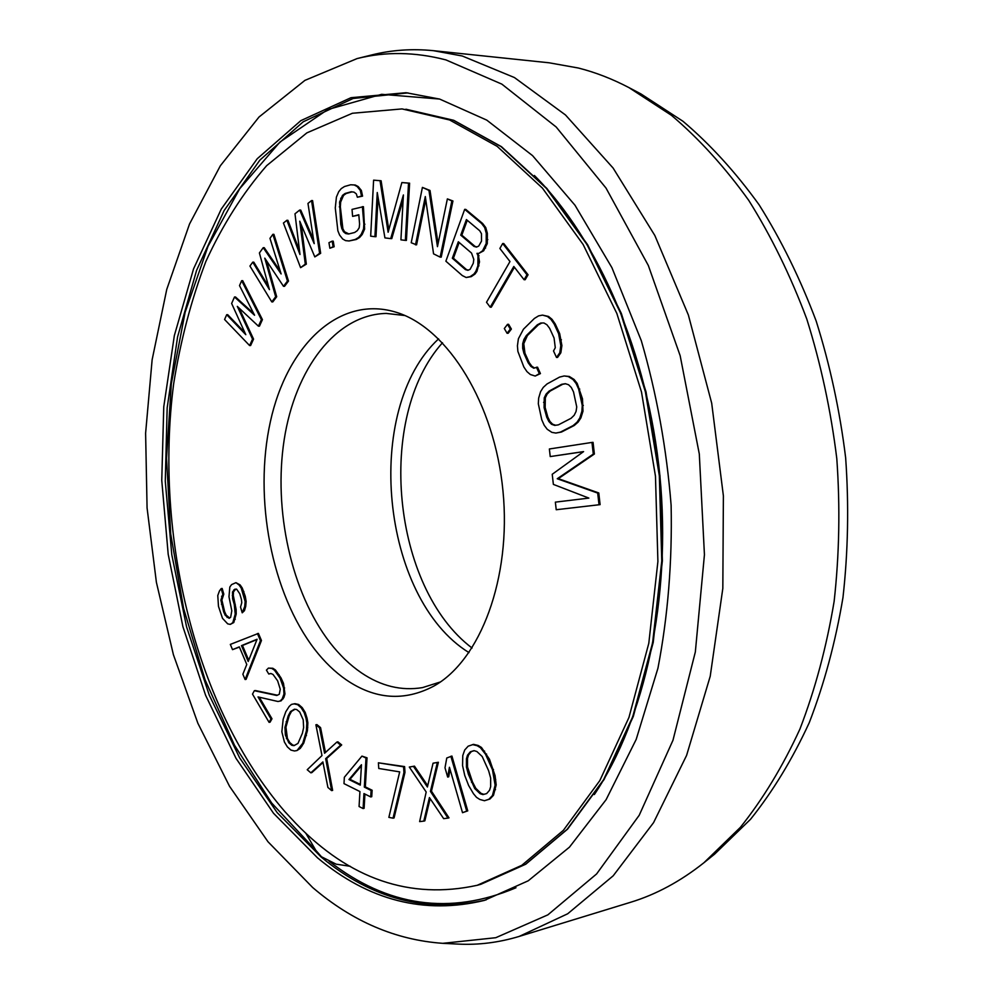 <?xml version="1.0" encoding="UTF-8"?>
<svg xmlns="http://www.w3.org/2000/svg" width="994" height="994" viewBox="0 0 994 994"><rect width="100%" height="100%" fill="white"/><g stroke="black" fill="none" stroke-linecap="round" stroke-linejoin="round"><path stroke-width="1.49" d="M239.778 593.766L241.455 599.519L241.766 602.762L240.536 607.061L242.213 612.813L244.71 606.489L245.158 601.581L241.244 588.125L239.107 585.019L235.951 582.658L231.59 584.596L229.825 586.994L228.98 596.748L231.801 610.776L230.645 617.286L229.129 618.33L225.24 615.311L223.65 611.857L220.892 600.152L222.818 594.25L221.177 588.585L219.45 590.945L217.773 595.555L218.481 606.39L222.507 618.33L227.688 623.859L230.26 624.394L232.795 622.666L235.218 614.155L234.273 604.501L232.621 598.773L232.497 591.989L234.77 589.231L236.584 589.107L239.778 593.766M295.616 823.169C349.639 879.218 410.174 899.918 477.219 885.294L521.8 865.314L563.387 830.313L599.817 780.601L628.941 717.482L648.796 643.304L657.904 561.486L655.468 476.201L641.503 392.034L616.852 313.483L583.13 244.499L542.438 188.127L497.137 146.342L449.611 119.976L402.023 108.918L352.435 113.254L306.86 132.873L266.678 165.638C242.797 193.109 222.519 225.079 205.833 261.546C191.295 299.877 180.573 340.594 173.677 383.684C153.933 535.928 195.632 708.411 284.893 811.626L295.616 823.169M346.148 679.772C375.036 699.49 404.223 701.627 433.719 686.158C480.226 660.476 511.55 578.235 502.976 490.974C494.639 403.676 448.12 328.977 397.538 312.7C339.786 293.789 287.067 345.104 270.368 421.704C253.445 498.392 271.424 593.207 314.8 649.48C324.379 661.805 334.829 671.894 346.148 679.772M244.872 332.617L227.713 314.7L226.694 314.713L224.582 319.496L249.606 345.564L250.625 345.527L253.557 339.103L239.119 308.078M253.557 339.103L252.538 339.128L237.305 306.376L258.428 326.181L259.446 326.156L262.428 319.633L242.698 280.681L241.679 280.681L239.517 285.601L254.576 315.247L234.497 296.995L231.639 303.468L245.804 334.68L226.694 314.713M253.681 313.495L235.516 296.995L234.497 296.995M242.213 612.813L244.474 610.664L245.717 606.365L246.152 601.445L245.269 596.276L242.25 588.001L240.101 584.894L235.951 582.658M229.626 617.982L226.234 615.174L224.644 611.732L221.886 600.028L223.799 594.126L222.171 588.46L221.177 588.585M230.26 624.394L233.789 622.53L236.212 614.019L236.137 609.496L233.292 595.431L233.491 591.852L235.677 589.169M245.096 679.523L246.09 679.362L261.459 640.509L258.415 633.402L230.322 644.41L232.521 649.641L239.318 646.858L246.773 664.464L242.871 674.218L245.096 679.523L260.465 640.658L257.421 633.551M232.521 649.641L239.417 647.082M277.351 695.204L255.359 690.532L254.352 690.706L252.501 694.11L269.088 722.352L270.989 718.96L258.03 696.931L277.997 701.503L280.097 701.019L282.122 699.043L283.973 694.085L283.625 688.121L280.035 678.107L274.456 670.167L271.809 668.428L268.417 668.105L266.429 670.118L268.765 674.007L270.84 673.485L273.015 674.441L277.637 680.815L280.258 689.227L279.277 694.284L276.792 695.477L254.352 690.706M269.088 722.352L270.095 722.166L271.983 718.774L259.297 697.216M277.997 701.503L281.103 700.845L283.899 697.477L284.967 693.911L283.501 683.387L281.041 677.945L275.462 669.993L272.816 668.266L268.417 668.105M268.765 674.007L270.964 673.547M271.784 301.903L275.661 296.746L264.777 258.154L283.501 286.322L287.452 281.053L272.878 234.323L269.97 238.349L281.128 273.946L263.224 247.68L259.397 252.973L269.449 289.639L252.762 262.143L249.941 266.044L271.784 301.903L272.803 301.903L276.692 296.734L266.554 260.838M283.501 286.322L284.532 286.322L288.496 281.053L273.909 234.335L272.878 234.323M280.258 271.151L264.255 247.692L263.224 247.68M268.591 286.545L253.793 262.155L252.762 262.143M300.586 267.659L305.295 264.106L299.753 221.19L314.812 256.912L319.608 253.284L311.544 200.564L307.966 203.422L314.191 243.629L299.691 210.045L294.994 213.797L299.977 254.514L286.881 220.283L283.427 223.041L300.586 267.659L306.338 264.118L301.257 224.743M314.812 256.912L320.664 253.296L312.588 200.602L311.544 200.564M313.619 239.889L300.735 210.082L299.691 210.045M299.492 250.538L287.925 220.32L286.881 220.283M329.871 248.239L334.158 246.736L333.238 241.169L332.195 241.144L328.952 242.685L329.871 248.239L333.102 246.711L332.195 241.144M349.08 240.97L356.299 239.479L359.642 237.467L362.226 234.46L364.612 229.092L363.444 206.677L352.025 209.399L352.609 216.369L358.809 214.754L359.592 224.097L359.194 227.775L357.318 230.633L354.659 232.484L348.496 234.012L345.688 233.54L343.464 231.739L341.812 228.62L340.756 224.184L339.588 202.08L342.483 195.383L345.104 193.47L351.255 191.755L354.1 192.165L356.361 193.917L357.343 197.234L361.505 196.104L360.313 190.438L357.157 186.524L354.199 184.971L350.671 184.772L344.52 186.512L341.228 188.624L338.718 191.693L336.419 197.06L335.276 207.97L337.873 230.794L339.6 235.056L342.681 238.995L345.589 240.635L349.08 240.97L355.243 239.455L358.586 237.454L361.157 234.435L363.543 229.067L363.854 224.209L362.388 206.64M352.609 216.369L358.834 215.064M348.869 233.925L344.508 231.764L342.868 228.645L340.358 206.914L340.644 202.117L343.539 195.42L346.161 193.507L352.05 191.867M357.343 197.234L362.562 196.141L361.381 190.475L358.213 186.574L355.256 185.008L350.671 184.772M405.341 240.386L406.409 240.411L409.603 183.169L401.862 182.561L388.132 232.261L380.031 180.709L373.607 180.162L370.675 236.162L374.924 236.684L377.248 192.525L384.926 237.901L390.704 238.61L403.402 194.948L400.917 239.852L405.341 240.386L408.522 183.12L401.862 182.561M388.816 229.813L381.1 180.759L373.607 180.162M374.924 236.684L375.993 236.709L378.068 197.334M390.704 238.61L391.773 238.622L403.142 199.545M478.785 253.433L483.656 250.799L487.284 243.58L487.358 233.317L485.755 227.564L482.624 223.476L465.764 209.399L464.683 209.361L445.871 261.198L462.297 275.562L466.174 277.5L470.174 276.63L473.902 274.058L475.84 271.362L477.89 265.833L477.965 255.657L476.971 253.346L478.785 253.433L482.575 250.786L486.19 243.555L486.265 233.292L484.674 227.539L481.543 223.439L464.683 209.361M466.174 277.5L471.255 276.643L474.983 274.071L476.921 271.374L479.506 261.919L478.064 253.395M415.504 244.859L425.308 196.551L433.558 253.843L440.156 257.123L451.86 200.962L447.375 198.887L437.459 246.661L428.948 190.413L422.413 187.406L411.218 242.735L416.573 244.872L425.755 199.67M440.156 257.123L441.224 257.135L452.941 200.999L447.375 198.887M438.081 243.679L430.017 190.463L422.413 187.406M490.216 307.196L513.811 266.467L524.074 279.724L526.982 274.779L502.691 243.53L499.87 248.463L509.984 261.534L486.513 302.263L490.216 307.196L491.297 307.183L514.432 267.262M524.074 279.724L525.167 279.724L528.062 274.779L503.772 243.542L502.691 243.53M507.089 333.276L508.17 333.251L511.388 329.064L508.605 324.317L507.524 324.33L504.318 328.529L507.089 333.276L510.307 329.089L507.524 324.33M535.194 376.043L540.438 373.595L537.518 367.146L533.753 368.215L530.846 366.388L528.187 362.81L523.875 353.23L522.682 348.285L522.695 343.688L523.913 339.451L526.335 335.562L537.307 324.827L540.748 323.013L543.954 322.975L546.911 324.74L549.632 328.318L554.068 338.01L555.286 347.738L553.521 350.957L556.491 357.455L559.771 352.808L560.802 345.601L558.603 333.673L554.13 323.957L550.912 319.31L547.446 316.477L542.5 315.11L538.562 315.881L534.399 318.44L523.453 329.2L518.396 338.755L517.427 345.788L517.886 351.416L523.838 366.985L526.957 371.619L530.336 374.514L535.194 376.043L539.344 373.645L536.437 367.196M534.474 367.942L531.927 366.351L529.28 362.773L524.956 353.193L523.776 343.663L527.416 335.537L538.4 324.802L541.817 323M556.491 357.455L557.572 357.418L560.852 352.771L561.896 345.564L559.684 333.649L555.224 323.945L551.993 319.285L548.526 316.452L542.5 315.11M555.87 433.061L561.473 432.042L574.197 425.519L578.135 422.102L580.894 417.89L582.981 411.205L582.496 398.842L577.191 383.423L574.11 379.484L569.326 376.477L564.17 375.968L559.61 377.074L547.06 383.933L543.258 387.399L540.612 391.586L538.649 398.147L538.326 403.8L541.767 419.779L544.24 425.333L547.222 429.271L551.869 432.365L555.87 433.061L560.392 432.117L573.116 425.594L577.054 422.177L579.813 417.965L581.9 411.28L582.26 405.477L578.67 389.126L576.098 383.485L573.016 379.534L568.245 376.527L564.17 375.968M556.218 509.723L600.103 504.641L598.786 492.962L558.317 478.648L594.375 454.022L593.058 442.342L591.964 442.429L549.371 448.977L550.229 456.569L583.59 451.599L552.229 474.275L553.372 484.401L588.858 498.093L555.36 502.132L556.218 509.723L599.022 504.766L597.692 493.074L557.236 478.748L593.294 454.109L591.964 442.429M550.229 456.569L583.466 451.686M297.007 750.532L300.287 748.383L303.766 743.09L307.407 730.739L307.854 722.849L307.084 718.314L305.22 712.437L302.201 707.604L298.598 704.473L294.982 703.69L291.453 704.398L289.192 706.436L285.775 711.779L283.166 719.246L281.849 731.795L284.408 742.046L287.353 746.879L290.894 750.085L294.485 750.979L297.007 750.532L302.76 743.288L306.4 730.925L306.835 723.036L306.077 718.5L304.201 712.623L301.194 707.79L297.591 704.647L293.975 703.864M310.836 772.823L322.888 761.913L327.908 787.447L331.623 790.615L325.672 758.658L340.669 745.14L336.904 742.046L324.578 753.266L319.559 727.794L315.893 724.788L321.981 755.564L307.221 769.729L310.836 772.823L311.843 772.611L323 762.522M331.623 790.615L332.642 790.392L326.691 758.447L341.688 744.941L337.923 741.847L336.904 742.046M325.473 752.446L320.565 727.608L316.9 724.601L315.893 724.788M370.725 796.939L371.744 796.703L372.129 790.242L365.345 786.9L367.022 757.813L361.94 756.111L344.346 777.271L343.999 783.632L359.927 791.559L359.07 806.519L363.096 808.557L363.953 793.572L370.725 796.939L371.097 790.466L364.326 787.124L365.991 758.037L361.94 756.111M363.096 808.557L364.115 808.321L364.935 794.057M447.971 818.112L449.002 817.851L431.458 791.162L438.379 762.274L433.061 763.193L427.408 787.012L413.442 766.374L409.304 767.045L426.19 792.007L419.63 821.616L423.804 821.106L429.42 797.561L443.647 818.646L447.971 818.112L430.427 791.398L437.348 762.497L433.061 763.193M427.718 785.707L414.473 766.15L409.304 767.045M423.804 821.106L424.848 820.845L430.141 798.642M393.04 818.174L394.071 817.938L404.98 772.35L404.595 766.585L378.391 762.808L378.764 768.474L399.687 771.878L388.865 817.366L393.04 818.174L403.949 772.574L403.564 766.809L378.391 762.808M484.451 800.729L489.93 799.027L493.496 795.287L496.18 784.937L495.062 775.606L489.47 759.23L481.481 747.476L478.176 745.463L473.566 744.357L468.162 746.183L464.707 749.998L462.769 755.577L462.57 765.616L464.745 775.444L468.659 785.546L473.455 793.697L476.524 797.35L479.816 799.462L484.451 800.729L488.874 799.275L492.44 795.535L495.136 785.173L492.44 769.704L485.532 754.247L480.425 747.699L477.12 745.686L472.523 744.581M462.521 812.694L467.752 810.868L451.922 756.049L446.766 758L445.001 767.79L447.66 777.047L449.437 767.256L462.521 812.694L466.708 811.116L450.878 756.272M447.66 777.047L448.704 776.811L450.046 769.381M468.323 270.132L466.497 269.61L453.413 258.241L459.153 242.474M476.884 246.922L475.057 246.425L461.825 235.156L467.255 220.27M555.621 425.258L552.614 424.202L549.955 421.468L547.806 417.095L545.159 407.515L545.333 397.811L547.147 394.071L550.142 391.077L562.703 384.268L565.611 383.771M248.711 660.202L242.474 645.491L256.974 639.552M294.522 745.376L292.82 745.102L289.813 742.568L287.403 738.405L285.949 727.161L289.192 715.73L291.49 711.393L295.007 709.281M360.325 784.428L349.975 779.333L361.394 765.802M483.879 794.343L481.071 793.386L475.803 788.329L472.523 782.005L467.515 766.97L467.491 758.484L468.572 754.906L471.392 751.551L474.213 750.694M404.881 315.533L386.244 313.421C335.599 314.564 295.131 369.147 284.197 439.596C273.263 510.208 291.205 592.113 329.846 642.484C339.451 654.897 349.963 665.011 361.394 672.839C381.037 686.146 401.402 691.079 422.487 687.612L440.367 681.971M468.994 652.623C380.764 598.127 362.475 409.255 438.602 338.842M472.051 648.026C392.021 587.665 375.521 417.368 442.492 342.756M249.606 345.564L252.538 339.128M262.428 319.633L261.397 319.646L241.679 280.681M258.428 326.181L261.397 319.646M466.41 219.575L479.754 230.782L481.469 233.689L481.518 241.082L478.735 246.065L476.499 247.096L473.976 246.413L460.744 235.131L466.41 219.575M473.268 263.311L470.112 269.324L467.913 270.318L465.416 269.598L452.332 258.229L458.333 241.766L471.529 253.072L473.803 259.397L473.268 263.311M573.513 391.872L576.744 406.956L576.048 411.516L574.159 415.293L571.078 418.288L558.392 424.86L554.702 425.395L551.533 424.276L548.874 421.543L546.725 417.169L544.078 407.577L544.24 397.873L546.066 394.133L549.048 391.127L561.622 384.318L565.35 383.696L568.568 384.74L571.302 387.461L573.513 391.872M257.098 639.241L248.202 661.495L241.48 645.64L257.098 639.241M288.185 715.916L290.484 711.58L294.435 709.207L296.659 709.517L299.703 711.99L303.22 719.855L303.63 727.571L302.4 733.249L297.989 743.388L294.025 745.662L291.814 745.301L288.807 742.766L285.365 734.964L284.955 727.359L288.185 715.916L289.192 715.73M348.969 779.544L361.456 764.734L360.288 785.136L348.969 779.544L349.975 779.333M468.422 774.376L466.459 767.206L466.447 758.72L467.528 755.142L470.348 751.775L474.063 750.644L476.909 751.539L482.202 756.509L488.65 770.797L490.651 778.066L490.663 786.676L489.545 790.267L486.662 793.585L482.898 794.604L480.027 793.634L474.759 788.577L468.422 774.376L469.479 774.14M276.692 296.734L275.661 296.746M288.496 281.053L287.452 281.053M306.338 264.118L305.295 264.106M320.664 253.296L319.608 253.284M334.158 246.736L333.102 246.711M364.91 224.234L363.854 224.209M364.612 229.092L363.543 229.067M362.226 234.46L361.157 234.435M359.642 237.467L358.586 237.454M356.299 239.479L355.243 239.455M355.256 185.008L354.199 184.971M358.213 186.574L357.157 186.524M361.381 190.475L360.313 190.438M362.562 196.141L361.505 196.104M346.161 193.507L345.104 193.47M343.539 195.42L342.483 195.383M341.712 198.291L340.656 198.253M340.644 202.117L339.588 202.08M340.358 206.914L339.302 206.876M341.812 224.209L340.756 224.184M342.868 228.645L341.812 228.62M344.508 231.764L343.464 231.739M346.744 233.565L345.688 233.54M381.1 180.759L380.031 180.709M409.603 183.169L408.522 183.12M430.017 190.463L428.948 190.413M452.941 200.999L451.86 200.962M479.046 255.669L477.965 255.657M479.506 261.919L478.425 261.907M478.971 265.845L477.89 265.833M476.921 271.374L475.84 271.362M474.983 274.071L473.902 274.058M471.255 276.643L470.174 276.63M482.624 223.476L481.543 223.439M485.755 227.564L484.674 227.539M487.358 233.317L486.265 233.292M487.818 239.616L486.737 239.591M487.284 243.58L486.19 243.555M485.606 248.053L484.525 248.04M483.656 250.799L482.575 250.786M461.825 235.156L460.744 235.131M475.057 246.425L473.976 246.413M453.413 258.241L452.332 258.229M466.497 269.61L465.416 269.598M528.062 274.779L526.982 274.779M511.388 329.064L510.307 329.089M540.438 373.595L539.344 373.645M548.526 316.452L547.446 316.477M551.993 319.285L550.912 319.31M555.224 323.945L554.13 323.957M559.684 333.649L558.603 333.673M561.424 339.786L560.33 339.811M561.896 345.564L560.802 345.601M560.852 352.771L559.771 352.808M538.4 324.802L537.307 324.827M527.416 335.537L526.335 335.562M524.994 339.426L523.913 339.451M523.776 343.663L522.695 343.688M523.776 348.248L522.682 348.285M524.956 353.193L523.875 353.23M529.28 362.773L528.187 362.81M531.927 366.351L530.846 366.388M579.75 389.064L578.67 389.126M577.191 383.423L576.098 383.485M582.496 398.842L581.403 398.905M583.341 405.415L582.26 405.477M582.981 411.205L581.9 411.28M580.894 417.89L579.813 417.965M578.135 422.102L577.054 422.177M574.197 425.519L573.116 425.594M561.473 432.042L560.392 432.117M569.326 376.477L568.245 376.527M574.11 379.484L573.016 379.534M562.703 384.268L561.622 384.318M550.142 391.077L549.048 391.127M547.147 394.071L546.066 394.133M545.333 397.811L544.24 397.873M544.662 402.284L543.581 402.346M545.159 407.515L544.078 407.577M547.806 417.095L546.725 417.169M549.955 421.468L548.874 421.543M552.614 424.202L551.533 424.276M594.375 454.022L593.294 454.109M558.317 478.648L557.236 478.748M598.786 492.962L597.692 493.074M600.103 504.641L599.022 504.766M244.474 610.664L243.48 610.801M245.717 606.365L244.71 606.489M246.152 601.445L245.158 601.581M245.269 596.276L244.275 596.412M243.878 591.48L242.884 591.604M242.25 588.001L241.244 588.125M240.101 584.894L239.107 585.019M228.061 617.324L227.067 617.46M226.234 615.174L225.24 615.311M224.644 611.732L223.65 611.857M222.47 604.153L221.476 604.29M221.886 600.028L220.892 600.152M222.569 596.139L221.575 596.263M223.799 594.126L222.818 594.25M233.789 622.53L232.795 622.666M235.28 619.237L234.286 619.374M236.212 614.019L235.218 614.155M236.137 609.496L235.131 609.633M235.267 604.364L234.273 604.501M233.615 598.649L232.621 598.773M233.292 595.431L232.298 595.555M233.491 591.852L232.497 591.989M234.746 589.827L233.752 589.951M261.459 640.509L260.465 640.658M242.474 645.491L241.48 645.64M272.816 668.266L271.809 668.428M275.462 669.993L274.456 670.167M279.14 674.789L278.134 674.963M281.041 677.945L280.035 678.107M283.501 683.387L282.495 683.549M284.619 687.947L283.625 688.121M284.967 693.911L283.973 694.085M283.899 697.477L282.892 697.664M283.116 698.869L282.122 699.043M281.103 700.845L280.097 701.019M271.983 718.774L270.989 718.96M298.598 704.473L297.591 704.647M302.201 707.604L301.194 707.79M305.22 712.437L304.201 712.623M307.084 718.314L306.077 718.5M307.854 722.849L306.835 723.036M307.755 727.546L306.748 727.745M307.407 730.739L306.4 730.925M306.463 735.597L305.456 735.784M303.766 743.09L302.76 743.288M301.729 746.569L300.722 746.767M300.287 748.383L299.281 748.581M291.49 711.393L290.484 711.58M287.154 721.545L286.148 721.731M285.949 727.161L284.955 727.359M286.371 734.765L285.365 734.964M287.403 738.405L286.396 738.604M289.813 742.568L288.807 742.766M292.82 745.102L291.814 745.301M320.565 727.608L319.559 727.794M341.688 744.941L340.669 745.14M326.691 758.447L325.672 758.658M367.022 757.813L365.991 758.037M365.345 786.9L364.326 787.124M372.129 790.242L371.097 790.466M404.98 772.35L403.949 772.574M404.595 766.585L403.564 766.809M414.473 766.15L413.442 766.374M438.379 762.274L437.348 762.497M431.458 791.162L430.427 791.398M467.752 810.868L466.708 811.116M478.176 745.463L477.12 745.686M481.481 747.476L480.425 747.699M484.575 751.079L483.531 751.302M486.575 754.024L485.532 754.247M489.47 759.23L488.427 759.466M493.496 769.468L492.44 769.704M495.062 775.606L494.006 775.854M495.733 779.482L494.689 779.718M496.18 784.937L495.136 785.173M495.509 789.683L494.465 789.919M493.496 795.287L492.44 795.535M489.93 799.027L488.874 799.275M467.515 766.97L466.459 767.206M472.523 782.005L471.479 782.241M475.803 788.329L474.759 788.577M481.071 793.386L480.027 793.634M471.392 751.551L470.348 751.775M468.572 754.906L467.528 755.142M467.491 758.484L466.447 758.72M357.107 58.571C385.473 51.452 415.082 51.899 445.946 59.913L501.846 84.13L556.18 127.008L606.029 188.09L648.312 265.46L680.157 355.69L699.304 453.997L704.435 554.714L695.34 651.952L672.975 740.257L639.217 815.266L596.586 873.962L547.868 914.853L495.782 937.702L442.79 943.331C395.724 940.026 352.361 921.426 312.7 887.543L268.02 841.794L229.539 786.304L197.868 723.259L173.391 654.648L156.393 582.31L147.075 507.946L145.609 433.21L152.132 359.766L166.756 289.391L189.519 224.01L220.357 165.762L259.012 117.019L304.909 80.377L357.107 58.571L372.067 54.869C391.81 49.961 412.274 48.569 433.446 50.682L462.272 55.999L514.445 77.557L565.487 114.969L613.099 168.036L654.835 235.491L688.37 314.999L711.692 403.179L723.384 495.844L722.824 588.386L710.225 676.243L686.593 755.403L653.567 822.634L613.199 875.801L567.698 913.772L519.228 936.41L630.432 902.328C655.916 894.6 680.418 881.392 703.951 862.717L740.381 827.343C762.957 799.101 782.8 766.349 799.909 729.099C815.117 689.575 826.523 647.019 834.128 601.42C839.346 554.652 840.228 507.052 836.799 458.632C830.872 410.46 820.87 363.928 806.78 319.024C790.565 275.736 771.195 236.15 748.693 200.291C724.75 167.004 698.993 138.675 671.41 115.292L628.867 87.559C612.08 78.799 595.257 72.289 578.384 68.027L549.123 62.796L433.446 50.682M442.79 943.331L458.184 944.089C478.512 945.12 498.864 942.56 519.228 936.41M317.484 857.81L273.512 813.266L235.976 758.273L205.609 695.303L182.896 626.618L168.197 554.304L161.761 480.375L163.762 406.794L174.348 335.574L193.544 268.889L221.264 209.075L257.247 158.717L300.847 120.634L351.006 97.698L406.049 92.715L439.646 99.077L486.749 120.112L532.548 155.623L574.992 205.236L611.919 267.672L641.304 340.681C656.674 393.636 666.614 448.505 671.124 505.287C672.304 561.921 667.906 616.23 657.941 668.216L636.197 739.387L606.104 799.685L569.45 847.161L528.212 880.808L484.277 900.427C424.326 914.791 368.737 900.589 317.484 857.81M350.298 866.308L336.121 864.159L321.46 856.766L315.781 850.305L305.655 832.972M703.951 862.717L714.587 854.157L750.532 819.292C772.798 791.497 792.367 759.317 809.228 722.75C824.212 683.971 835.457 642.261 842.962 597.58C848.106 551.782 849 505.176 845.645 457.774C839.843 410.621 830.015 365.059 816.186 321.087C800.245 278.693 781.197 239.902 759.056 204.727C735.485 172.074 710.114 144.242 682.928 121.243L640.944 93.921L628.867 87.559M594.35 794.554C644.833 719.395 671.671 598.326 659.892 475.766C647.926 353.23 598.351 239.566 534.387 175.491M405.863 109.216L453.711 120.299L501.448 146.677L546.862 188.425L587.616 244.686L621.362 313.495L646.013 391.835L659.966 475.778L662.377 560.84L653.22 642.435L633.315 716.438L604.103 779.47L567.549 829.158L525.764 864.208L480.922 884.262L525.54 864.295L567.152 829.331L603.619 779.681L632.756 716.662L652.636 642.621L661.768 560.951L659.345 475.828L645.392 391.822L620.753 313.421L587.032 244.574L546.34 188.313L501.026 146.59L453.475 120.262L402.023 108.918M486.128 899.893C426.786 913.436 371.756 899.11 321.05 856.927L277.152 812.595L239.653 757.875L209.287 695.191L186.561 626.816L171.8 554.814L165.277 481.171L167.166 407.851L177.591 336.842L196.613 270.293L224.135 210.529L259.869 160.109L303.22 121.79L353.131 98.468L407.962 92.889M329.113 861.202C387.585 906.727 449.884 915.573 515.985 887.754M315.781 850.305L271.697 803.04L234.522 745.276L204.988 679.598L183.604 608.415L170.707 533.94L166.557 458.321L171.341 383.672L185.145 312.228L208.007 246.35L239.753 188.674L279.935 142.067L327.709 109.588L381.634 94.318L439.596 99.052M480.922 884.262L477.219 885.294"/></g></svg>
